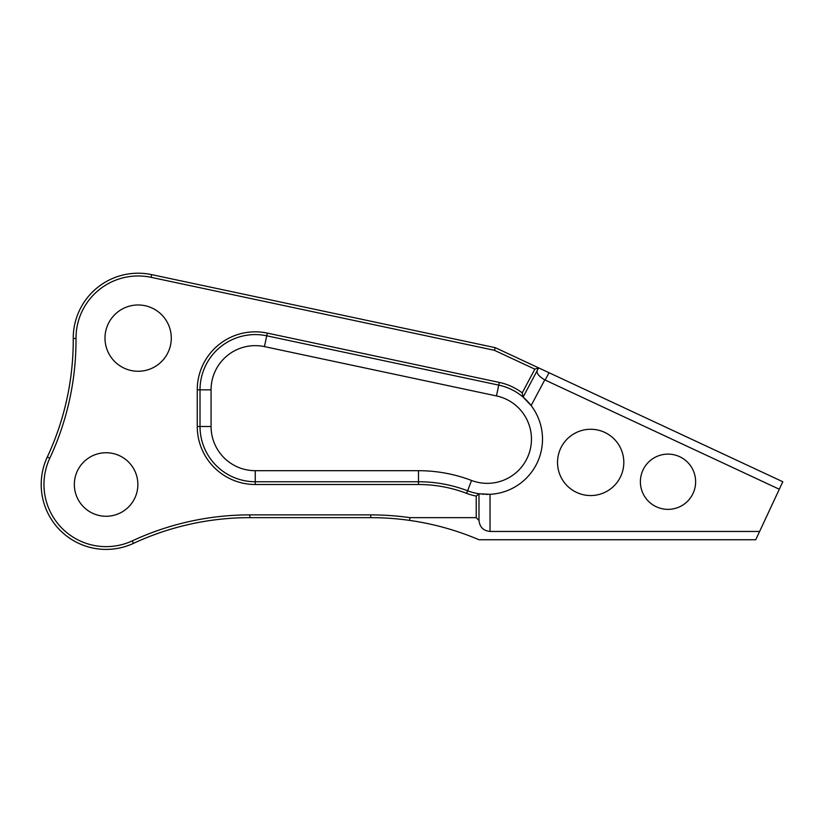 <?xml version="1.0" encoding="UTF-8"?>
<svg xmlns="http://www.w3.org/2000/svg" width="824" height="824" viewBox="0 0 824 824"><rect width="100%" height="100%" fill="white"/><g stroke="black" fill="none" stroke-linecap="round" stroke-linejoin="round"><path stroke-width="1.24" d="M76.004 338.118A62.15 62.15 0 0 0 76.004 338.489A278.965 278.965 0 0 1 76.004 340.158A278.965 278.965 0 0 1 49.8 458.206A62.15 62.15 0 0 0 132.293 540.863A278.965 278.965 0 0 1 249.847 514.887L370.728 514.887A278.965 278.965 0 0 1 409.889 517.647L476.221 517.647L476.221 496.089A57.999 57.999 0 0 1 466.631 493.36A135.342 135.342 0 0 0 418.479 484.502L255.255 484.502A57.999 57.999 0 0 1 197.255 426.502L197.255 389.834A57.999 57.999 0 0 1 267.316 333.102L499.323 382.418A57.999 57.999 0 0 1 522.231 392.873L534.838 369.162L494.41 350.303L151.07 277.327A62.15 62.15 0 0 0 76.004 338.118M490.023 494.318A55.239 55.239 0 0 0 531.12 405.562L523.096 397.106A55.239 55.239 0 0 0 498.747 385.117L266.739 335.801A55.239 55.239 0 0 0 200.016 389.834L200.016 426.502A55.239 55.239 0 0 0 255.255 481.741L418.479 481.741A138.102 138.102 0 0 1 467.61 490.774A55.239 55.239 0 0 0 478.981 493.761L490.023 494.318L490.023 531.459L759.615 531.459L755.752 539.741L478.981 539.741C456.723 530.275 433.63 523.837 409.693 520.408A276.205 276.205 0 0 0 370.728 517.647L249.847 517.647A276.205 276.205 0 0 0 133.457 543.366A64.911 64.911 0 0 1 47.298 457.032A276.205 276.205 0 0 0 73.243 340.158A276.205 276.205 0 0 0 73.243 338.51A64.911 64.911 0 0 1 151.637 274.629L495.286 347.677L538.639 367.885L523.096 397.106L523.765 397.683M524.61 398.445L525.671 399.444M526.958 400.722L528.102 401.947M640.382 481.741A27.625 27.625 0 0 0 668.006 509.366A27.625 27.625 0 0 0 695.631 481.741A27.625 27.625 0 0 0 668.006 454.117A27.625 27.625 0 0 0 640.382 481.741M557.529 462.408A33.145 33.145 0 0 0 590.674 495.554A33.145 33.145 0 0 0 623.809 462.408A33.145 33.145 0 0 0 590.674 429.263A33.145 33.145 0 0 0 557.529 462.408M74.345 484.502A31.765 31.765 0 0 0 106.111 516.267A31.765 31.765 0 0 0 137.865 484.502A31.765 31.765 0 0 0 106.111 452.737A31.765 31.765 0 0 0 74.345 484.502M104.998 338.118A33.145 33.145 0 0 0 138.144 371.264A33.145 33.145 0 0 0 171.289 338.118A33.145 33.145 0 0 0 138.144 304.973A33.145 33.145 0 0 0 104.998 338.118M177.922 527.175L173.504 528.411L177.922 527.175M64.375 409.59L63.139 414.204M63.438 413.112L64.324 409.796M534.838 369.162L538.639 367.885L782.8 481.741L779.298 489.25L544.777 379.874L531.12 405.562A55.239 55.239 0 0 0 523.096 397.106L522.231 392.873M759.615 531.459L779.298 489.25M487.89 494.39L485.81 494.369M483.884 494.287L482.215 494.153M480.598 493.988L479.187 493.792A55.239 55.239 0 0 1 478.981 493.761L478.981 520.408L476.221 517.647M490.023 531.459C483.369 530.759 479.681 527.072 478.981 520.408M409.889 517.647L409.693 520.408M495.286 347.677L494.41 350.303M476.221 496.089L478.981 493.761A55.239 55.239 0 0 0 479.187 493.792M537.166 370.656C536.496 373.416 539.03 376.496 544.777 379.874M73.243 338.51L76.004 338.489M133.457 543.366L132.293 540.863M523.096 397.106A55.239 55.239 0 0 1 531.12 405.562M549.031 372.736L545.138 380.06M370.728 517.647L370.728 514.887M249.847 517.647L249.847 514.887M47.298 457.032L49.8 458.206M151.637 274.629L151.07 277.327M496.45 395.922L264.442 346.605A44.197 44.197 0 0 0 211.068 389.834L211.068 426.502A44.197 44.197 0 0 0 255.255 470.689L418.479 470.689A149.144 149.144 0 0 1 471.544 480.454A44.197 44.197 0 0 0 529.657 451.645A44.197 44.197 0 0 0 496.45 395.922L499.323 382.418M264.442 346.605L267.316 333.102M211.068 389.834L197.255 389.834M211.068 426.502L197.255 426.502M255.255 470.689L255.255 484.502M418.479 470.689L418.479 484.502M471.544 480.454L466.631 493.36"/></g></svg>
